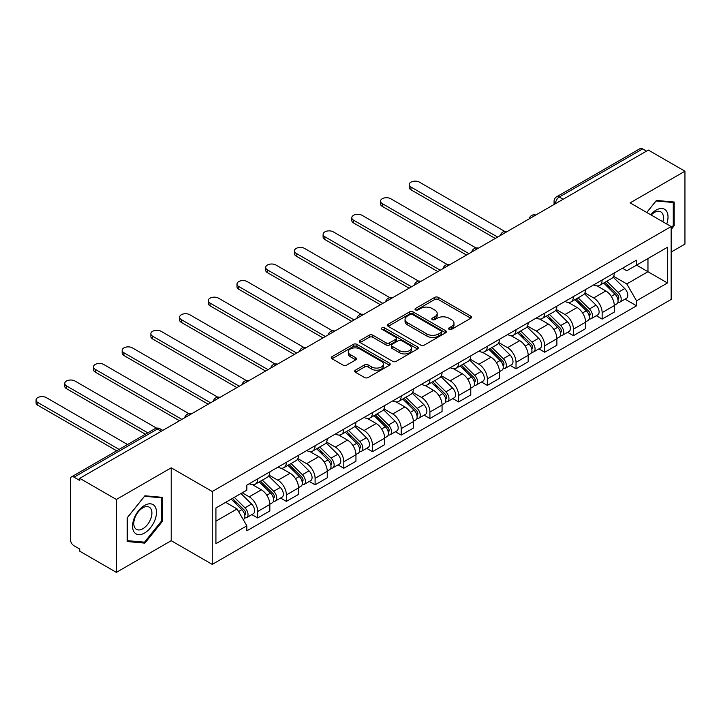 <?xml version="1.0" encoding="UTF-8"?>
<svg xmlns="http://www.w3.org/2000/svg" width="721" height="721" viewBox="0 0 721 721"><rect width="100%" height="100%" fill="white"/><g stroke="black" fill="none" stroke-linecap="round" stroke-linejoin="round"><path stroke-width="1.08" d="M449.111 329.317A1.784 1.036 0 0 0 451.634 329.317L470.822 318.24A2.551 1.478 0 0 0 471.57 317.195A2.551 1.478 0 0 0 470.822 316.159L438.314 297.385A2.551 1.478 0 0 0 434.7 297.385L415.512 308.462A1.784 1.036 0 0 0 414.99 309.192A1.784 1.036 0 0 0 415.512 309.922A1.784 1.036 0 0 0 418.045 309.922L420.523 308.489A8.174 4.723 0 0 1 432.086 308.489L434.79 310.057A8.174 4.723 0 0 1 437.187 313.392A8.174 4.723 0 0 1 434.79 316.726L432.312 318.159A1.784 1.036 0 0 0 431.789 318.889A1.784 1.036 0 0 0 432.312 319.619A1.784 1.036 0 0 0 434.835 319.619L437.323 318.186A8.174 4.723 0 0 1 448.877 318.186L451.589 319.754A8.174 4.723 0 0 1 453.987 323.089A8.174 4.723 0 0 1 451.589 326.424L449.111 327.857A1.784 1.036 0 0 0 448.579 328.587A1.784 1.036 0 0 0 449.111 329.317L449.111 327.857M355.417 370.17A2.551 1.478 0 0 0 354.669 371.216A2.551 1.478 0 0 0 355.417 372.252L364.538 377.525A2.551 1.478 0 0 0 368.143 377.525L389.457 365.214A2.551 1.478 0 0 0 390.205 364.177A2.551 1.478 0 0 0 389.457 363.132L356.949 344.359A2.551 1.478 0 0 0 353.335 344.359L332.02 356.67A2.551 1.478 0 0 0 331.272 357.706A2.551 1.478 0 0 0 332.02 358.752L343.043 365.114A2.551 1.478 0 0 0 346.657 365.114L355.777 359.851A2.551 1.478 0 0 0 356.525 358.806A2.551 1.478 0 0 0 355.777 357.76L350.307 354.606A6.831 3.947 0 0 1 348.306 351.821A6.831 3.947 0 0 1 352.524 348.171A6.831 3.947 0 0 1 359.977 349.027L381.373 361.383A6.831 3.947 0 0 1 383.374 364.177A6.831 3.947 0 0 1 379.156 367.818A6.831 3.947 0 0 1 371.712 366.962L368.143 364.907A2.551 1.478 0 0 0 364.538 364.907L355.417 370.17L355.417 372.252M212.244 491.506L171.21 467.821L116.369 499.473L79.761 478.338L648.332 150.067L684.95 171.21L630.118 202.871L671.152 226.556L212.244 491.506L212.244 564.39L671.152 299.44L671.152 226.556M420.704 345.089A2.551 1.478 0 0 0 424.318 345.089L445.632 332.787A2.551 1.478 0 0 0 446.38 331.741A2.551 1.478 0 0 0 445.632 330.705L413.124 311.932A2.551 1.478 0 0 0 409.51 311.932L388.195 324.234A2.551 1.478 0 0 0 387.447 325.279A2.551 1.478 0 0 0 388.195 326.325L420.704 345.089M382.68 329.704A1.784 1.036 0 0 1 384.491 329.957L384.491 327.83L417.54 346.918A2.551 1.478 0 0 1 418.297 347.964A2.551 1.478 0 0 1 417.54 349L396.235 361.311A2.551 1.478 0 0 1 392.621 361.311L360.112 342.538L360.112 340.447A2.551 1.478 0 0 0 359.364 341.493A2.551 1.478 0 0 0 360.112 342.538M360.112 340.447L369.233 335.184A2.551 1.478 0 0 1 372.847 335.184L386.023 342.799A2.551 1.478 0 0 0 389.637 342.799L395.694 339.303A2.551 1.478 0 0 0 396.442 338.266A2.551 1.478 0 0 0 395.694 337.221L381.968 329.29A1.784 1.036 0 0 1 381.436 328.56A1.784 1.036 0 0 1 382.545 327.613A1.784 1.036 0 0 1 384.491 327.83M116.369 499.473L116.369 572.357L79.761 551.214L79.761 549.087L74.056 545.797A5.2 3.001 -120 0 1 70.37 539.425L70.37 479.294A5.2 3.001 -120 0 1 71.451 476.905L154.808 428.788A5.2 3.001 60 0 1 157.403 429.04L74.056 477.167A5.2 3.001 -120 0 0 71.451 476.905M671.152 252.062L684.95 244.095L684.95 171.21M116.369 572.357L171.21 540.696L212.244 564.39M79.761 478.338L79.761 480.465L74.056 477.167M563.137 199.257L559.271 197.031A5.2 3.001 60 0 0 556.675 196.77L640.023 148.643A5.2 3.001 60 0 1 642.627 148.905L559.271 197.031A5.2 3.001 120 0 0 555.594 203.403L555.594 203.61M646.494 151.131L642.627 148.905M602.143 280A11.969 6.913 60 0 1 599.665 285.372L611.814 278.36A11.969 6.913 -120 0 0 614.292 272.989M584.911 292.888L593.68 297.953A11.969 6.913 60 0 1 602.143 312.608L614.292 305.596A11.969 6.913 -120 0 0 605.829 290.942L597.132 285.922M614.292 305.596L614.292 312.076L602.143 319.088L596.321 315.726M599.665 285.372A11.969 6.913 60 0 1 593.78 284.831M602.143 312.608L602.143 319.088M573.438 296.565A11.969 6.913 60 0 1 570.96 301.946L583.109 294.934A11.969 6.913 -120 0 0 585.587 289.554M567.616 332.3L573.438 335.662L585.587 328.65L585.587 322.17A11.969 6.913 -120 0 0 577.124 307.516L568.427 302.496M570.96 301.946A11.969 6.913 60 0 1 565.075 301.405M556.206 309.462L564.976 314.527A11.969 6.913 60 0 1 573.438 329.182L573.438 335.662M544.734 313.139A11.969 6.913 60 0 1 542.255 318.52L554.404 311.508A11.969 6.913 -120 0 0 556.882 306.128M538.911 348.874L544.734 352.236L556.882 345.224L556.882 338.744A11.969 6.913 -120 0 0 548.42 324.08L539.723 319.07M542.255 318.52A11.969 6.913 60 0 1 536.37 317.979M527.502 326.036L536.271 331.092A11.969 6.913 60 0 1 544.734 345.756L544.734 352.236M516.029 329.713A11.969 6.913 60 0 1 513.55 335.085L525.699 328.073A11.969 6.913 -120 0 0 528.178 322.702M510.207 365.448L516.029 368.81L528.178 361.798L528.178 355.318A11.969 6.913 -120 0 0 519.715 340.654L511.018 335.635M513.55 335.085A11.969 6.913 60 0 1 507.665 334.544M498.797 342.601L507.566 347.666A11.969 6.913 60 0 1 516.029 362.33L516.029 368.81M487.324 346.287A11.969 6.913 60 0 1 484.845 351.659L496.994 344.647A11.969 6.913 -120 0 0 499.473 339.276M481.502 382.022L487.324 385.384L499.473 378.372L499.473 371.892A11.969 6.913 -120 0 0 491.01 357.228L482.313 352.209M484.845 351.659A11.969 6.913 60 0 1 478.96 351.118M470.092 359.175L478.861 364.24A11.969 6.913 60 0 1 487.324 378.904L487.324 385.384M458.619 362.861A11.969 6.913 60 0 1 456.141 368.233L468.29 361.221A11.969 6.913 -120 0 0 470.768 355.85M452.797 398.596L458.619 401.957L470.768 394.946L470.768 388.466A11.969 6.913 -120 0 0 462.305 373.802L453.608 368.782M456.141 368.233A11.969 6.913 60 0 1 450.255 367.692M441.387 375.749L450.156 380.814A11.969 6.913 60 0 1 458.619 395.478L458.619 401.957M429.914 379.435A11.969 6.913 60 0 1 427.436 384.807L439.585 377.795A11.969 6.913 -120 0 0 442.063 372.424M424.092 415.161L429.914 418.531L442.063 411.52L442.063 405.031A11.969 6.913 -120 0 0 433.6 390.376L424.903 385.356M427.436 384.807A11.969 6.913 60 0 1 421.551 384.266M412.682 392.323L421.452 397.388A11.969 6.913 60 0 1 429.914 412.042L429.914 418.531M401.209 396.009A11.969 6.913 60 0 1 398.731 401.381L410.88 394.369A11.969 6.913 -120 0 0 413.358 388.998M395.387 431.735L401.209 435.096L413.358 428.085L413.358 421.605A11.969 6.913 -120 0 0 404.896 406.95L396.199 401.93M398.731 401.381A11.969 6.913 60 0 1 392.846 400.84M383.978 408.897L392.747 413.962A11.969 6.913 60 0 1 401.209 428.616L401.209 435.096M372.505 412.574A11.969 6.913 60 0 1 370.026 417.955L382.175 410.943A11.969 6.913 -120 0 0 384.654 405.562M366.683 448.309L372.505 451.67L384.654 444.659L384.654 438.179A11.969 6.913 -120 0 0 376.191 423.515L367.494 418.504M370.026 417.955A11.969 6.913 60 0 1 364.141 417.414M355.273 425.471L364.042 430.527A11.969 6.913 60 0 1 372.505 445.19L372.505 451.67M343.8 429.148A11.969 6.913 60 0 1 341.321 434.52L353.47 427.508A11.969 6.913 -120 0 0 355.949 422.136M337.978 464.883L343.8 468.244L355.949 461.233L355.949 454.753A11.969 6.913 -120 0 0 347.486 440.089L338.789 435.069M341.321 434.52A11.969 6.913 60 0 1 335.436 433.979M326.568 442.036L335.337 447.101A11.969 6.913 60 0 1 343.8 461.764L343.8 468.244M315.095 445.722A11.969 6.913 60 0 1 312.617 451.094L324.765 444.082A11.969 6.913 -120 0 0 327.244 438.71M309.273 481.457L315.095 484.818L327.244 477.807L327.244 471.327A11.969 6.913 -120 0 0 318.781 456.663L310.084 451.643M312.617 451.094A11.969 6.913 60 0 1 306.731 450.553M297.863 458.61L306.632 463.675A11.969 6.913 60 0 1 315.095 478.338L315.095 484.818M286.39 462.296A11.969 6.913 60 0 1 283.912 467.668L296.061 460.656A11.969 6.913 -120 0 0 298.539 455.284M280.568 498.031L286.39 501.392L298.539 494.381L298.539 487.901A11.969 6.913 -120 0 0 290.076 473.237L281.379 468.217M283.912 467.668A11.969 6.913 60 0 1 278.027 467.127M269.158 475.184L277.927 480.249A11.969 6.913 60 0 1 286.39 494.912L286.39 501.392M257.685 478.87A11.969 6.913 60 0 1 255.207 484.242L267.356 477.23A11.969 6.913 -120 0 0 269.834 471.858M251.863 514.605L257.685 517.966L269.834 510.955L269.834 504.475A11.969 6.913 -120 0 0 261.372 489.811L252.674 484.791M255.207 484.242A11.969 6.913 60 0 1 249.322 483.701M242.229 492.785L249.223 496.823A11.969 6.913 60 0 1 257.685 511.486L257.685 517.966M622.484 268.257L626.801 270.754L667.466 247.276L647.963 258.542L647.963 271.709L626.801 283.93L613.616 276.314M215.921 521.148L237.083 508.936L246.834 525.825L215.921 543.67L215.921 507.972L246.834 490.127L246.834 485.134L636.553 260.128L636.553 265.121L667.466 282.974L636.553 300.819L626.801 283.93M667.466 247.276L667.466 282.974M246.834 525.825L246.834 530.818L636.553 305.812L636.553 300.819M671.152 229.476L674.189 225.7L674.189 202.024L656.425 200.438L646.755 212.479M171.21 467.821L171.21 540.696M127.139 541.543L144.894 543.129L162.649 521.04L162.649 497.364L144.894 495.778L127.139 517.867L127.139 541.543M237.083 508.936L225.673 502.348M625.026 299.161L636.553 305.812M673.27 225.168L674.189 225.7M143.019 542.039L144.894 543.129M161.729 520.508L162.649 521.04M449.823 329.569L451.589 328.551A8.174 4.723 0 0 0 453.987 325.216L453.987 323.089M437.187 313.392L437.187 315.519A8.174 4.723 0 0 1 434.79 318.853L433.024 319.872M470.795 318.258L438.314 299.512A2.551 1.478 0 0 0 434.7 299.512L416.224 310.174M445.596 332.805L413.124 314.059A2.551 1.478 0 0 0 409.51 314.059L388.231 326.343L388.195 324.234M441.117 332.471A1.784 1.036 0 0 0 441.64 331.741A1.784 1.036 0 0 0 441.117 331.011L412.574 314.536A1.784 1.036 0 0 0 410.051 314.536L407.428 316.05A8.174 4.723 0 0 0 405.04 319.385A8.174 4.723 0 0 0 407.428 322.729L426.94 333.985A8.174 4.723 0 0 0 438.494 333.985L441.117 332.471L441.117 334.598A1.784 1.036 0 0 0 441.64 333.868L441.64 331.741M405.04 319.385L405.04 321.512A8.174 4.723 0 0 0 407.428 324.847L407.428 322.729M441.117 334.598L438.494 336.112A8.174 4.723 0 0 1 426.94 336.112L407.428 324.847M360.139 342.556L369.233 337.311L369.233 335.184M396.442 338.266L396.442 340.384A2.551 1.478 0 0 1 395.694 341.43L389.637 344.926A2.551 1.478 0 0 1 386.023 344.926L372.847 337.311A2.551 1.478 0 0 0 369.233 337.311M384.491 329.957L417.513 349.018M399.713 350.694A6.831 3.947 0 0 0 407.158 351.551A6.831 3.947 0 0 0 411.376 347.91A6.831 3.947 0 0 0 409.375 345.116L401.831 340.763A2.551 1.478 0 0 0 398.217 340.763L392.17 344.259A2.551 1.478 0 0 0 391.422 345.296A2.551 1.478 0 0 0 392.17 346.341L399.713 350.694L399.713 352.821A6.831 3.947 0 0 0 407.158 353.678A6.831 3.947 0 0 0 411.376 350.027L411.376 347.91M391.422 345.296L391.422 347.423A2.551 1.478 0 0 0 392.17 348.468L392.17 346.341M399.713 352.821L392.17 348.468M383.374 364.177L383.374 366.295A6.831 3.947 0 0 1 379.156 369.945A6.831 3.947 0 0 1 371.712 369.089L368.143 367.025A2.551 1.478 0 0 0 364.538 367.025L355.444 372.279M348.306 351.821L348.306 353.939A6.831 3.947 0 0 0 350.307 356.733L350.307 354.606M355.741 359.869L350.307 356.733M389.421 365.241L356.949 346.486A2.551 1.478 0 0 0 353.335 346.486L332.057 358.77M603.693 283.047L615.004 294.204A6.507 3.758 60 0 1 616.716 303.956L614.292 305.362M605.946 285.273L610.741 288.04M504.736 231.405L419.433 182.152A5.984 3.452 -0 0 0 412.908 181.404A5.984 3.452 -0 0 0 409.213 184.594A5.984 3.452 -0 0 0 410.97 187.045L497.634 237.074M604.946 282.326L617.329 294.538A3.118 1.802 60 0 1 618.149 299.224A3.118 1.802 60 0 1 617.87 299.332M606.821 281.244L618.131 292.393A6.507 3.758 60 0 1 619.844 302.153A6.507 3.758 60 0 1 617.879 302.36M613.147 277.125L624.756 288.571A6.507 3.758 60 0 1 626.468 298.323L619.844 302.153M495.237 238.462L410.97 189.803A5.984 3.452 180 0 1 409.213 187.361L409.213 184.594M574.988 299.621L586.299 310.778A6.507 3.758 60 0 1 588.012 320.53L585.587 321.926M577.242 301.847L582.036 304.613M476.031 247.979L390.728 198.726A5.984 3.452 -0 0 0 384.203 197.978A5.984 3.452 -0 0 0 380.508 201.168A5.984 3.452 -0 0 0 382.265 203.61L468.929 253.648M576.241 298.9L588.624 311.111A3.118 1.802 60 0 1 589.445 315.789A3.118 1.802 60 0 1 589.165 315.906M578.116 297.809L589.427 308.967A6.507 3.758 60 0 1 591.139 318.727A6.507 3.758 60 0 1 589.174 318.934M584.443 293.699L596.051 305.145A6.507 3.758 60 0 1 597.763 314.897L591.139 318.727M466.532 255.036L382.265 206.377A5.984 3.452 180 0 1 380.508 203.935L380.508 201.168M546.284 316.195L557.594 327.352A6.507 3.758 60 0 1 559.307 337.104L556.882 338.5M548.537 318.421L553.331 321.187M447.326 264.553L362.023 215.3A5.984 3.452 -0 0 0 355.498 214.552A5.984 3.452 -0 0 0 351.803 217.742A5.984 3.452 -0 0 0 353.56 220.184L440.225 270.222M547.536 315.465L559.92 327.685A3.118 1.802 60 0 1 560.74 332.363A3.118 1.802 60 0 1 560.46 332.48M549.411 314.383L560.722 325.541A6.507 3.758 60 0 1 562.434 335.292A6.507 3.758 60 0 1 560.469 335.508M555.738 310.273L567.346 321.719A6.507 3.758 60 0 1 569.058 331.471L562.434 335.292M437.827 271.601L353.56 222.951A5.984 3.452 180 0 1 351.803 220.509L351.803 217.742M666.727 224.006A16.916 9.77 120 0 0 666.42 211.019A16.916 9.77 120 0 0 650.639 214.723M662.851 221.771A12.807 7.39 120 0 0 662.229 213.182A12.807 7.39 120 0 0 660.787 211.848A12.807 7.39 120 0 0 651.162 215.02M646.791 212.497L656.065 200.97L673.27 202.502L673.27 225.439L671.152 228.07M672.125 201.844L673.27 202.502M154.88 506.349A16.916 9.77 120 0 0 138.549 510.729A16.916 9.77 120 0 0 134.169 532.125A16.916 9.77 120 0 0 150.509 527.745A16.916 9.77 120 0 0 154.88 506.349M150.689 508.512A12.807 7.39 120 0 0 149.256 507.178A12.807 7.39 120 0 0 137.332 513.154A12.807 7.39 120 0 0 135.007 528.024A12.807 7.39 120 0 0 136.449 529.358A12.807 7.39 120 0 0 148.364 523.383A12.807 7.39 120 0 0 150.689 508.512M144.524 542.174L127.32 540.642L127.32 517.696L144.524 496.3L161.729 497.832L161.729 520.778L144.524 542.174M160.594 497.175L161.729 497.832M517.579 332.769L528.89 343.917A6.507 3.758 60 0 1 530.602 353.678L528.178 355.074M519.832 334.986L524.627 337.761M418.622 281.127L333.318 231.874A5.984 3.452 -0 0 0 326.793 231.126A5.984 3.452 -0 0 0 323.098 234.316A5.984 3.452 -0 0 0 324.856 236.758L411.52 286.796M518.832 332.039L531.215 344.259A3.118 1.802 60 0 1 532.035 348.937A3.118 1.802 60 0 1 531.756 349.054M520.706 330.957L532.017 342.115A6.507 3.758 60 0 1 533.729 351.866A6.507 3.758 60 0 1 531.765 352.073M527.033 326.838L538.641 338.293A6.507 3.758 60 0 1 540.353 348.045L533.729 351.866M409.122 288.175L324.856 239.525A5.984 3.452 180 0 1 323.098 237.083L323.098 234.316M488.874 349.334L500.185 360.491A6.507 3.758 60 0 1 501.897 370.243L499.473 371.648M491.127 351.56L495.922 354.326M389.917 297.692L304.613 248.448A5.984 3.452 -0 0 0 298.088 247.7A5.984 3.452 -0 0 0 294.393 250.89A5.984 3.452 -0 0 0 296.151 253.332L382.815 303.37M490.127 348.613L502.51 360.833A3.118 1.802 60 0 1 503.33 365.511A3.118 1.802 60 0 1 503.051 365.628M492.001 347.531L503.312 358.688A6.507 3.758 60 0 1 505.024 368.44A6.507 3.758 60 0 1 503.06 368.647M498.328 343.412L509.936 354.867A6.507 3.758 60 0 1 511.649 364.619L505.024 368.44M380.418 304.749L296.151 256.09A5.984 3.452 180 0 1 294.393 253.648L294.393 250.89M460.169 365.907L471.48 377.065A6.507 3.758 60 0 1 473.192 386.816L470.768 388.222M462.422 368.134L467.217 370.9M361.212 314.266L275.909 265.022A5.984 3.452 -0 0 0 269.384 264.265A5.984 3.452 -0 0 0 265.689 267.464A5.984 3.452 -0 0 0 267.446 269.906L354.11 319.944M461.422 365.186L473.805 377.398A3.118 1.802 60 0 1 474.625 382.085A3.118 1.802 60 0 1 474.346 382.193M463.297 364.105L474.607 375.262A6.507 3.758 60 0 1 476.32 385.014A6.507 3.758 60 0 1 474.355 385.221M469.623 359.986L481.231 371.432A6.507 3.758 60 0 1 482.944 381.193L476.32 385.014M351.713 321.323L267.446 272.664A5.984 3.452 180 0 1 265.689 270.222L265.689 267.464M431.464 382.481L442.775 393.639A6.507 3.758 60 0 1 444.487 403.39L442.063 404.796M433.718 384.708L438.512 387.474M332.507 330.84L247.204 281.587A5.984 3.452 -0 0 0 240.679 280.839A5.984 3.452 -0 0 0 236.984 284.038A5.984 3.452 -0 0 0 238.741 286.48L325.405 336.518M432.717 381.76L445.1 393.972A3.118 1.802 60 0 1 445.92 398.659A3.118 1.802 60 0 1 445.641 398.767M434.592 380.679L445.902 391.836A6.507 3.758 60 0 1 447.615 401.588A6.507 3.758 60 0 1 445.65 401.795M440.919 376.56L452.527 388.006A6.507 3.758 60 0 1 454.239 397.758L447.615 401.588M323.008 337.897L238.741 289.238A5.984 3.452 180 0 1 236.984 286.796L236.984 284.038M402.76 399.055L414.07 410.213A6.507 3.758 60 0 1 415.783 419.964L413.358 421.37M405.013 401.282L409.807 404.048M303.802 347.414L218.499 298.161A5.984 3.452 -0 0 0 211.974 297.413A5.984 3.452 -0 0 0 208.279 300.603A5.984 3.452 -0 0 0 210.036 303.054L296.701 353.083M404.012 398.334L416.396 410.546A3.118 1.802 60 0 1 417.216 415.233A3.118 1.802 60 0 1 416.936 415.341M405.887 397.253L417.198 408.401A6.507 3.758 60 0 1 418.91 418.162A6.507 3.758 60 0 1 416.945 418.369M412.214 393.134L423.822 404.58A6.507 3.758 60 0 1 425.534 414.332L418.91 418.162M294.303 354.471L210.036 305.812A5.984 3.452 180 0 1 208.279 303.37L208.279 300.603M374.055 415.629L385.365 426.787A6.507 3.758 60 0 1 387.078 436.538L384.654 437.935M376.308 417.856L381.103 420.622M275.098 363.988L189.794 314.735A5.984 3.452 -0 0 0 183.269 313.986A5.984 3.452 -0 0 0 179.574 317.177A5.984 3.452 -0 0 0 181.331 319.619L267.996 369.657M375.308 414.899L387.691 427.12A3.118 1.802 60 0 1 388.511 431.798A3.118 1.802 60 0 1 388.231 431.915M377.182 413.818L388.493 424.975A6.507 3.758 60 0 1 390.205 434.727A6.507 3.758 60 0 1 388.24 434.943M383.509 409.708L395.117 421.154A6.507 3.758 60 0 1 396.829 430.906L390.205 434.727M265.598 371.036L181.331 322.386A5.984 3.452 180 0 1 179.574 319.944L179.574 317.177M345.35 432.203L356.661 443.352A6.507 3.758 60 0 1 358.373 453.112L355.949 454.509M347.603 434.43L352.398 437.196M246.393 380.562L161.089 331.309A5.984 3.452 -0 0 0 154.564 330.56A5.984 3.452 -0 0 0 150.869 333.751A5.984 3.452 -0 0 0 152.627 336.193L239.291 386.231M346.603 431.473L358.986 443.694A3.118 1.802 60 0 1 359.806 448.372A3.118 1.802 60 0 1 359.527 448.489M348.477 430.392L359.788 441.549A6.507 3.758 60 0 1 361.5 451.301A6.507 3.758 60 0 1 359.536 451.517M354.804 426.273L366.412 437.728A6.507 3.758 60 0 1 368.125 447.48L361.5 451.301M236.894 387.61L152.627 338.96A5.984 3.452 180 0 1 150.869 336.518L150.869 333.751M316.645 448.768L327.956 459.926A6.507 3.758 60 0 1 329.668 469.686L327.244 471.083M318.898 450.995L323.693 453.761M217.688 397.127L132.385 347.882A5.984 3.452 -0 0 0 125.86 347.134A5.984 3.452 -0 0 0 122.164 350.325A5.984 3.452 -0 0 0 123.922 352.767L210.586 402.805M317.898 448.047L330.281 460.268A3.118 1.802 60 0 1 331.101 464.946A3.118 1.802 60 0 1 330.822 465.063M319.773 446.966L331.083 458.123A6.507 3.758 60 0 1 332.796 467.875A6.507 3.758 60 0 1 330.831 468.082M326.099 442.847L337.707 454.302A6.507 3.758 60 0 1 339.42 464.054L332.796 467.875M208.189 404.184L123.922 355.534A5.984 3.452 180 0 1 122.164 353.083L122.164 350.325M287.94 465.342L299.251 476.5A6.507 3.758 60 0 1 300.963 486.251L298.539 487.657M290.193 467.568L294.988 470.335M188.983 413.701L103.68 364.456A5.984 3.452 -0 0 0 97.155 363.708A5.984 3.452 -0 0 0 93.46 366.899A5.984 3.452 -0 0 0 95.217 369.341L181.881 419.379M289.193 464.621L301.576 476.833A3.118 1.802 60 0 1 302.396 481.52A3.118 1.802 60 0 1 302.117 481.628M291.068 463.54L302.378 474.697A6.507 3.758 60 0 1 304.091 484.449A6.507 3.758 60 0 1 302.126 484.656M297.394 459.421L309.003 470.867A6.507 3.758 60 0 1 310.715 480.628L304.091 484.449M179.484 420.758L95.217 372.099A5.984 3.452 180 0 1 93.46 369.657L93.46 366.899M259.236 481.916L270.546 493.074A6.507 3.758 60 0 1 272.259 502.825L269.834 504.231M261.489 484.142L266.283 486.909M156.601 428.148L74.975 381.03A5.984 3.452 -0 0 0 68.45 380.273A5.984 3.452 -0 0 0 64.755 383.473A5.984 3.452 -0 0 0 66.512 385.915L147.787 432.834M260.488 481.195L272.871 493.407A3.118 1.802 60 0 1 273.692 498.094A3.118 1.802 60 0 1 273.412 498.202M262.363 480.114L273.674 491.271A6.507 3.758 60 0 1 275.386 501.023A6.507 3.758 60 0 1 273.421 501.23M268.69 475.995L280.298 487.441A6.507 3.758 60 0 1 282.01 497.202L275.386 501.023M145.39 434.222L66.512 388.673A5.984 3.452 180 0 1 64.755 386.231L64.755 383.473M231.198 499.157L241.841 509.648A6.507 3.758 60 0 1 243.554 519.399L243.229 519.589M232.784 500.716L237.579 503.483M127.545 444.524L46.27 397.595A5.984 3.452 -0 0 0 39.745 396.847A5.984 3.452 -0 0 0 36.05 400.038A5.984 3.452 -0 0 0 37.807 402.489L119.082 449.408M232.459 498.427L244.167 509.981A3.118 1.802 60 0 1 244.987 514.668A3.118 1.802 60 0 1 244.707 514.776M234.325 497.346L244.969 507.836A6.507 3.758 60 0 1 246.681 517.597A6.507 3.758 60 0 1 244.716 517.804M240.949 493.525L251.593 504.015A6.507 3.758 60 0 1 253.305 513.767L246.681 517.597M116.685 450.787L37.807 405.247A5.984 3.452 180 0 1 36.05 402.805L36.05 400.038M555.774 203.511L555.594 203.403A5.2 3.001 0 0 1 554.07 201.276L554.07 204.494M286.39 494.912L298.539 487.901M315.095 478.338L327.244 471.327M343.8 461.764L355.949 454.753M372.505 445.19L384.654 438.179M401.209 428.616L413.358 421.605M429.914 412.042L442.063 405.031M458.619 395.478L470.768 388.466M487.324 378.904L499.473 371.892M516.029 362.33L528.178 355.318M544.734 345.756L556.882 338.744M573.438 329.182L585.587 322.17M257.685 511.486L269.834 504.475M249.223 496.823L261.372 489.811M277.927 480.249L290.076 473.237M306.632 463.675L318.781 456.663M335.337 447.101L347.486 440.089M364.042 430.527L376.191 423.515M392.747 413.962L404.896 406.95M421.452 397.388L433.6 390.376M450.156 380.814L462.305 373.802M478.861 364.24L491.01 357.228M507.566 347.666L519.715 340.654M536.271 331.092L548.42 324.08M564.976 314.527L577.124 307.516M593.68 297.953L605.829 290.942M535.397 215.273A5.2 3.001 120 0 0 533.098 216.597M506.692 231.847A5.2 3.001 120 0 0 504.394 233.171M477.987 248.421A5.2 3.001 120 0 0 475.689 249.745M449.282 264.995A5.2 3.001 120 0 0 446.984 266.319M420.577 281.56A5.2 3.001 120 0 0 418.279 282.893M391.873 298.134A5.2 3.001 120 0 0 389.574 299.467M363.168 314.707A5.2 3.001 120 0 0 360.87 316.032M334.463 331.281A5.2 3.001 120 0 0 332.165 332.606M305.758 347.855A5.2 3.001 120 0 0 303.46 349.18M277.053 364.429A5.2 3.001 120 0 0 274.755 365.754M248.348 381.003A5.2 3.001 120 0 0 246.05 382.328M219.644 397.568A5.2 3.001 120 0 0 217.345 398.902M190.939 414.142A5.2 3.001 120 0 0 188.641 415.467M161.27 431.275L157.403 429.04A5.2 3.001 120 0 1 160.008 428.788A5.2 5.2 0 0 0 154.808 428.788M451.589 328.551L451.589 326.424M432.312 319.619L432.312 318.159M434.79 318.853L434.79 316.726M415.512 309.922L415.512 308.462M434.7 299.512L434.7 297.385M438.314 299.512L438.314 297.385M470.822 318.24L470.822 316.159M409.51 314.059L409.51 311.932M413.124 314.059L413.124 311.932M445.632 332.787L445.632 330.705M426.94 336.112L426.94 333.985M438.494 336.112L438.494 333.985M372.847 337.311L372.847 335.184M386.023 344.926L386.023 342.799M389.637 344.926L389.637 342.799M395.694 341.43L395.694 339.303M417.54 349L417.54 346.918M364.538 367.025L364.538 364.907M368.143 367.025L368.143 364.907M371.712 369.089L371.712 366.962M355.777 359.851L355.777 357.76M332.02 358.752L332.02 356.67M353.335 346.486L353.335 344.359M356.949 346.486L356.949 344.359M389.457 365.214L389.457 363.132M615.004 294.204L611.264 296.358M618.798 297.791L617.627 298.467M624.756 288.571L618.131 292.393M410.97 189.803L410.97 187.045M586.299 310.778L582.559 312.932M590.093 314.365L588.922 315.041M596.051 305.145L589.427 308.967M382.265 206.377L382.265 203.61M557.594 327.352L553.854 329.506M561.389 330.939L560.217 331.615M567.346 321.719L560.722 325.541M353.56 222.951L353.56 220.184M528.89 343.917L525.149 346.08M532.684 347.513L531.512 348.189M538.641 338.293L532.017 342.115M324.856 239.525L324.856 236.758M500.185 360.491L496.445 362.654M503.979 364.078L502.807 364.763M509.936 354.867L503.312 358.688M296.151 256.09L296.151 253.332M471.48 377.065L467.74 379.219M475.274 380.652L474.103 381.328M481.231 371.432L474.607 375.262M267.446 272.664L267.446 269.906M442.775 393.639L439.035 395.793M446.569 397.226L445.398 397.902M452.527 388.006L445.902 391.836M238.741 289.238L238.741 286.48M414.07 410.213L410.33 412.367M417.865 413.8L416.693 414.476M423.822 404.58L417.198 408.401M210.036 305.812L210.036 303.054M385.365 426.787L381.625 428.941M389.16 430.374L387.988 431.05M395.117 421.154L388.493 424.975M181.331 322.386L181.331 319.619M356.661 443.352L352.92 445.515M360.455 446.948L359.283 447.624M366.412 437.728L359.788 441.549M152.627 338.96L152.627 336.193M327.956 459.926L324.216 462.089M331.75 463.513L330.579 464.198M337.707 454.302L331.083 458.123M123.922 355.534L123.922 352.767M299.251 476.5L295.511 478.663M303.045 480.087L301.874 480.763M309.003 470.867L302.378 474.697M95.217 372.099L95.217 369.341M270.546 493.074L266.806 495.228M274.34 496.661L273.169 497.337M280.298 487.441L273.674 491.271M66.512 388.673L66.512 385.915M241.841 509.648L238.579 511.531M245.636 513.235L244.464 513.911M251.593 504.015L244.969 507.836M37.807 405.247L37.807 402.489M535.838 215.02A5.2 5.2 0 0 0 529.16 218.878M507.133 231.594A5.2 5.2 0 0 0 500.455 235.443M478.429 248.159A5.2 5.2 0 0 0 471.75 252.017M449.724 264.733A5.2 5.2 0 0 0 443.045 268.591M421.019 281.307A5.2 5.2 0 0 0 414.341 285.165M392.314 297.881A5.2 5.2 0 0 0 385.636 301.738M363.609 314.455A5.2 5.2 0 0 0 356.931 318.312M334.905 331.029A5.2 5.2 0 0 0 328.226 334.877M306.2 347.603A5.2 5.2 0 0 0 299.521 351.451M277.495 364.168A5.2 5.2 0 0 0 270.817 368.025M248.79 380.742A5.2 5.2 0 0 0 242.112 384.599M220.085 397.316A5.2 5.2 0 0 0 213.407 401.173M191.38 413.89A5.2 5.2 0 0 0 184.702 417.747M162.793 430.392L160.008 428.788M556.675 196.77A5.2 5.2 0 0 0 554.07 201.276"/></g></svg>
